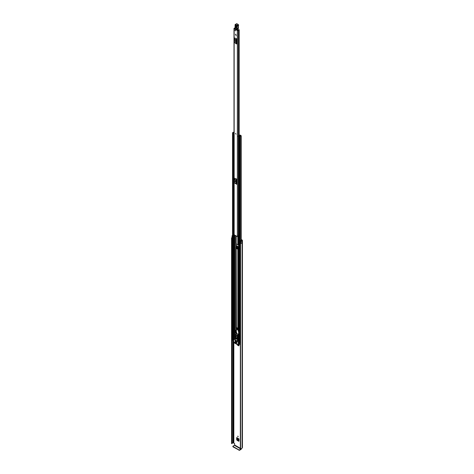 <?xml version="1.0" encoding="UTF-8"?>
<svg xmlns="http://www.w3.org/2000/svg" width="474" height="474" viewBox="0 0 474 474"><rect width="100%" height="100%" fill="white"/><g stroke="black" fill="none" stroke-linecap="round" stroke-linejoin="round"><path stroke-width="0.71" d="M237.859 436.068L237.859 436.832L237.859 436.068L238.191 436.643M239.05 441.045L238.73 441.264L236.982 440.251L237.314 440.026L236.994 437.911M237.314 440.026L239.05 441.033M241.207 239.5L242.208 240.081A0.741 0.427 180 0 1 242.427 240.383A0.741 0.427 180 0 1 242.208 240.679L242.101 240.786A1.369 0.794 180 0 1 241.936 241.159L241.924 241.153A0.652 0.373 0 0 1 240.822 241.076L240.431 240.591L240.857 240.478L241.58 240.958A0.901 0.521 180 0 0 241.627 240.786A0.652 0.373 0 0 1 241.823 240.525L241.876 240.49M237.231 248.577A0.557 0.32 0 0 0 237.373 248.536L238.292 249.01M237.788 344.894L239.05 345.623L238.73 345.854L237.456 345.119L237.788 344.894L237.468 344.343M237.545 244.661L238.191 244.916M241.207 239.885L241.876 240.271M237.136 344.568L237.456 345.119M239.05 345.67L238.73 345.854L239.05 343.733M236.994 439.475L236.662 439.7L236.662 437.561L239.05 439.096M239.05 441.075L238.73 441.264L239.05 438.936L236.662 437.561M236.662 439.7L236.982 440.251M236.65 248.24L236.65 245.745L237.978 246.51L238.292 247.055L237.978 249.265M236.313 247.452L236.022 245.876M238.623 334.164L236.834 333.749L236.443 332.013L236.265 332.434A0.557 0.32 180 0 1 236.419 332.659A5.771 3.336 -120 0 0 236.633 332.866M240.348 448.303L234.606 444.991L234.606 443.534L233.404 442.829A0.652 0.373 180 0 1 232.941 442.935A0.901 0.521 0 0 0 232.07 443.338M240.431 240.591L240.431 242.356L240.822 242.848A0.652 0.373 0 0 0 241.924 242.919L241.924 241.153M232.544 238.037L232.438 238.007A0.652 0.373 0 0 1 232.064 237.67L232.064 235.898A0.652 0.373 0 0 1 232.313 235.602L232.296 235.596A1.369 0.794 180 0 1 232.544 235.537M232.064 235.898A0.652 0.373 0 0 0 232.438 236.242L232.544 236.265M232.147 237.853A0.901 0.521 0 0 0 232.047 238.09A0.901 0.521 0 0 0 232.064 238.197L231.91 443.676L231.585 443.54L231.585 238.167L231.91 238.309L231.91 443.676M240.348 243.215L240.591 448.736L240.537 243.091A0.901 0.521 0 0 0 241.171 243.038M232.064 237.486A1.369 0.794 0 0 0 231.573 238.09A1.369 0.794 0 0 0 231.585 238.167M240.591 243.369A1.369 0.794 0 0 0 241.936 242.955L241.9 242.937M240.591 448.736A1.369 0.794 0 0 0 242.101 447.954L242.208 447.847A0.741 0.427 0 0 0 242.427 447.545L242.427 240.383M241.936 241.159L241.936 242.955M240.348 448.582L240.354 243.245M232.064 238.238L232.07 443.587M231.952 443.67L231.91 238.309M234.606 444.991L234.411 445.323L240.922 449.079L241.112 448.748M240.922 449.079L239.465 449.915L239.465 450.3L240.922 449.459A0.741 0.427 120 0 0 241.438 448.629M239.465 450.3L232.959 446.84L232.959 446.158L234.411 445.323M232.853 446.307L232.959 446.84M238.955 450.3L238.955 449.915L232.959 446.455M238.955 449.915L239.465 449.915M238.132 246.646L238.132 248.654L237.397 248.524A0.557 0.32 0 0 0 237.397 248.524L238.529 248.868M238.623 249.105L237.296 248.577M239.05 440.488L237.302 438.924L239.05 439.937M239.05 439.89L237.302 438.924M237.296 438.877L237.32 438.094M239.05 345.084L237.895 344.165M235.987 134.178L235.507 133.372M235.424 34.312L235.987 34.91L235.424 34.312M234.908 30.336L235.477 30.934L234.908 30.336M234.725 28.156A0.764 0.444 180 0 1 234.535 28.173A0.557 0.32 0 0 0 234.156 28.724L237.35 30.561A0.557 0.32 0 0 0 238.304 30.348A0.764 0.444 180 0 1 239.092 29.921L238.878 29.661A1.238 0.711 180 0 0 237.835 30.336L234.553 28.44A1.238 0.711 180 0 0 234.879 28.41L234.873 28.748M233.996 28.493L233.996 234.541A0.557 0.32 0 0 0 234.156 234.766L237.35 236.609A0.557 0.32 0 0 0 238.179 236.585L238.623 236.455M236.615 38.708L234.82 37.979L236.615 38.708L236.615 43.964L234.82 42.784L236.615 43.964M236.615 179.012L234.82 178.283L236.615 179.012L236.615 184.268L234.82 183.088L236.615 184.268M236.159 35.479L235.904 35.846M235.222 181.465L235.222 181.003M235.222 41.161L235.222 40.699M238.623 234.506A0.764 0.444 180 0 0 238.304 234.849A0.557 0.32 0 0 1 238.179 235.039L238.179 236.585M236.615 39.431L236.615 43.241M234.849 41.137L235.483 41.511L234.938 40.64L234.849 41.137L235.181 40.948L235.483 41.493M236.544 38.975L236.135 39.769A0.652 0.373 120 0 0 236.028 40.172L236.028 43.175A0.652 0.373 120 0 0 236.135 43.454L234.82 42.784M234.411 42.459A0.652 0.373 -60 0 1 234.304 42.18L236.028 43.175M236.028 40.172L234.304 39.182L234.304 42.18M234.304 39.182A0.652 0.373 -60 0 1 234.411 38.779L236.135 39.769M234.82 37.979L234.411 38.779M236.135 43.454L236.544 43.78M236.615 179.735L236.615 183.545M234.849 181.447L235.483 181.815L234.938 180.944L234.849 181.447L235.181 181.252L235.483 181.797M236.544 179.279L236.135 180.073A0.652 0.373 120 0 0 236.028 180.476L236.028 183.479A0.652 0.373 120 0 0 236.135 183.758L234.82 183.088M234.411 182.763A0.652 0.373 -60 0 1 234.304 182.484L236.028 183.479M236.028 180.476L234.304 179.486L234.304 182.484M234.304 179.486A0.652 0.373 -60 0 1 234.411 179.083L236.135 180.073M234.82 178.283L234.411 179.083M236.135 183.758L236.544 184.084M238.179 235.11L238.232 236.538M238.623 234.98L238.232 235.068M236.834 29.489L236.816 29.862L237.391 29.311M237.498 30.265L237.521 29.459M237.527 29.601L236.935 29.939M235.371 25.584L236.33 25.963L236.384 27.616L235.714 27.255L235.667 25.608L235.839 25.359L236.39 26.129C236.028 25.169 235.685 24.992 235.371 25.584L235.418 27.231C235.785 28.191 236.123 28.369 236.443 27.776L236.39 26.129M235.945 25.395L235.957 27.196L236.485 27.48M234.855 27.859A1.801 1.043 -120 0 0 234.772 28.102L234.772 28.28A1.623 0.936 60 0 1 234.897 27.978A1.985 1.144 -120 0 0 235.068 27.516A10.458 6.038 -120 0 0 235.122 25.377L235.092 25.235A0.723 0.415 60 0 1 235.578 24.755L237.071 25.91A0.593 0.344 60 0 1 236.917 26.218A0.901 0.521 -120 0 0 236.686 26.674L236.828 29.424L234.772 28.28L236.87 29.506L234.814 28.363L234.897 27.978M236.917 26.218L237.113 26.313A0.776 0.45 -120 0 0 237.166 26.283A0.776 0.45 -120 0 0 237.326 25.91L235.702 24.535L237.071 23.789L236.532 23.759A0.901 0.521 60 0 1 236.976 23.801L238.232 24.506L236.828 25.466M238.268 27.433L238.221 25.934L238.345 28.233L238.28 27.427L236.733 28.185M236.964 29.501L238.274 28.73A0.901 0.539 -61.9 0 0 238.357 28.576L238.369 28.108L238.357 28.576L238.369 28.108L236.816 28.979M237.107 23.872L238.647 25.069M236.425 27.314L236.2 25.572M235.24 30.146L235.477 30.934L235.24 30.146M235.756 34.122L235.987 34.91L235.756 34.122M238.623 249.336L238.215 249.336A0.557 0.32 180 0 1 237.818 249.241L236.188 248.299A0.557 0.32 180 0 1 236.022 248.068L236.022 243.648A0.557 0.32 0 0 0 236.188 243.879L237.818 244.821A0.557 0.32 0 0 0 238.215 244.916L238.623 244.916M238.215 249.105L236.467 248.133L236.419 247.635A0.557 0.32 0 0 0 236.253 247.41L235.934 247.547M236.022 248.068L236.022 247.635M236.016 330.2L235.483 330.028L235.294 332.126L236.022 333.092A0.557 0.32 -0 0 0 236.188 333.323L236.822 333.684M236.165 330.876A0.557 0.32 180 0 1 236.022 330.662L236.022 330.236M236.022 243.203L236.212 247.387M235.329 330.597L235.614 330.431L235.572 331.966L236.253 332.434M235.768 330.04L235.448 330.526M239.963 135.339L239.797 135.534A0.747 0.433 180 0 1 239.797 135.54A0.747 0.433 180 0 1 239.038 135.973L238.742 136.382L239.933 136.494A0.883 0.51 180 0 1 240.798 135.991L241.207 135.754L240.602 135.303L240.318 135.819M238.149 136.038L238.381 138.153L238.149 135.931L239.631 135.078L240.259 135.108L240.2 135.528A1.144 0.664 180 0 1 240.194 135.54A1.144 0.664 180 0 1 239.038 136.204L239.536 136.488A1.28 0.741 180 0 1 240.792 135.76L240.318 135.463M237 333.791L237.818 334.265A0.557 0.32 -0 0 0 238.215 334.36L238.623 334.36M236.419 332.659L236.733 333.311M237.93 334.004L238.475 334.129M236.022 333.092L236.022 332.659M233.996 131.772L233.818 131.962A0.883 0.51 180 0 1 232.953 132.465L232.544 132.702L233.143 133.147L233.854 132.975A0.747 0.433 180 0 1 233.996 132.72M233.569 339.988L232.669 339.319M240.348 342.85A0.883 0.51 0 0 0 239.945 343.194A0.883 0.51 0 0 0 239.933 343.277L239.222 343.443L238.742 342.826M238.623 137.756L238.582 135.89L239.891 135.38M233.569 340.842L232.373 340M240.348 344.752L239.376 344.041M240.2 135.528L240.194 135.854M233.996 132.37A1.28 0.741 180 0 1 232.959 132.69L233.457 132.981A1.144 0.664 180 0 1 233.457 132.975A1.144 0.664 180 0 1 233.996 132.412M238.582 135.89L238.381 136.269M238.381 138.153L238.546 136.269M233.996 135.374L233.344 135.244L233.344 133.265L233.996 133.241M233.344 133.36L233.996 133.49M233.741 133.49L233.741 135.374M240.348 343.425L239.945 343.194M232.319 340.077L232.438 338.637A0.539 0.314 180 0 1 232.544 338.59M232.319 338.75L232.373 340.148M236.947 336.629L235.862 336.007M235.377 341.055L236.461 342.009L235.377 341.055L236.526 341.647M236.449 338.051L236.87 338.768M236.366 337.992A0.723 0.415 -120 0 0 236.005 337.956A0.723 0.415 -120 0 0 235.892 338.531A0.723 0.415 -120 0 0 236.366 339.171A0.723 0.415 -120 0 0 236.727 339.206A0.723 0.415 -120 0 0 236.834 338.626A0.723 0.415 -120 0 0 236.366 337.992M236.153 337.921A0.723 0.415 -120 0 0 236.621 339.023A0.723 0.415 -120 0 0 236.828 339.088M238.381 344.118L237.344 344.651L234.648 343.093L233.569 341.239L233.611 339.449L238.292 342.11L238.381 344.118L239.323 343.573M235.803 343.324L234.944 342.601M237.018 342.767L236.253 342.11M235.803 342.068L235.039 341.404M237.018 343.36L235.039 341.997M238.748 343.905L237.438 344.663M235.003 342.643L234.707 342.738M238.623 340.853L237.385 341.156L237.515 337.109L238.149 336.736L238.375 338.163L237.741 338.56M235.862 334.62L237.895 335.556L237.515 336.961L235.217 335.633L234.991 336.949L235.347 337.399L235.347 339.976L237.385 341.156M236.508 342.252L236.188 342.293M235.294 341.553L234.974 341.594M235.294 342.145L234.974 342.181M234.749 342.785L235.738 343.36M236.253 342.4L236.953 342.809M235.039 341.701L235.738 342.11M235.039 342.293L236.953 343.395M237.895 335.556L238.149 336.736M238.025 338.46L238.025 340.788M237.747 336.096L235.489 334.798L235.217 335.633M237.747 335.645L235.963 334.614L235.489 334.798L236.111 334.526M235.252 336.978L235.821 337.31L235.821 336.279L235.442 336.054L235.252 336.978L235.821 336.647M237.48 338.264L236.905 336.901L236.905 337.932L237.48 338.264M237.379 337.66L236.905 337.932M236.443 332.013L235.963 328.423A1.226 0.705 60 0 1 236.212 327.907A1.226 0.705 60 0 1 237.545 328.82L238.623 332.073M238.304 330.674L238.623 331.119M237.954 329.691L238.499 330.568M237.545 328.82L238.144 329.584M237.735 328.707A1.226 0.705 -120 0 0 236.407 327.801A1.226 0.705 -120 0 0 236.319 327.866M236.621 329.815A0.812 0.468 -120 0 0 237.024 329.857A0.812 0.468 -120 0 0 237.148 329.205A0.812 0.468 -120 0 0 236.621 328.488A0.812 0.468 -120 0 0 236.212 328.446A0.812 0.468 -120 0 0 236.088 329.098A0.812 0.468 -120 0 0 236.621 329.815M233.842 442.793L233.842 341.76M240.822 242.848L240.822 241.076M232.941 442.935L232.941 340.48M233.404 442.829L233.404 340.741M233.457 442.793L233.457 340.776M242.101 447.954L242.101 240.786M242.155 447.883L242.155 240.715M242.208 447.847L242.208 240.679M232.438 238.007L232.438 236.242M237.397 248.524L237.397 246.172M237.806 248.4L237.806 246.409M237.675 246.338L237.675 248.394M239.05 344.48L238.398 344.106M238.363 344.13L239.05 344.527M234.156 234.766L234.156 28.724M237.35 236.609L237.35 30.561M239.092 135.339L239.092 29.921M238.304 234.849L238.304 138.076M238.304 135.724L238.304 30.348M239.186 29.874L239.186 135.297L239.192 29.821M234.849 40.847L235.169 40.663M234.849 181.151L235.169 180.967M235.667 25.608L236.105 25.543M235.157 26.159A10.28 5.937 60 0 1 235.068 27.35L235.092 25.235M235.074 25.146L235.258 24.494A0.901 0.521 -120 0 0 235.074 24.986M236.532 23.759L235.258 24.494A0.901 0.521 -120 0 1 235.702 24.535L235.578 24.755M237.071 25.91L238.6 25.169A0.776 0.45 60 0 1 238.44 25.549L238.653 25.098L237.065 25.857M236.828 29.424L236.686 26.674M238.321 25.614A0.723 0.415 -120 0 0 238.221 25.934L236.941 26.674A0.723 0.415 60 0 1 237.095 26.319A0.723 0.415 60 0 1 237.101 26.313L238.44 25.549A0.776 0.45 60 0 1 238.404 25.566L237.196 26.266M236.33 25.963L236.443 27.776M235.418 27.231L235.714 27.255M235.957 27.196L236.253 27.225M237.818 328.891L237.818 249.241M236.407 327.801L236.188 248.299M235.975 328.298L235.975 247.57M238.215 329.78L238.215 249.336M237.818 244.821L237.818 236.704M236.188 243.879L236.188 235.939M235.975 243.15L235.975 235.815M235.074 338.602L235.074 337.156M235.074 336.54L235.074 235.294M235.975 334.496L235.975 332.594M238.215 244.916L238.215 236.55M236.188 334.573L236.188 333.323M237.818 335.515L237.818 334.265M238.215 340.853L238.215 338.347M238.215 337.144L238.215 334.36M239.933 343.277L239.933 136.494M240.798 240.49L240.798 135.991M232.669 339.657L232.669 132.874M233.854 339.307L233.854 135.374L233.854 339.307M233.143 339.929L233.143 133.147M234.606 338.869L234.606 235.027M234.908 338.697L234.908 235.199M234.968 338.661L234.968 235.234M239.222 343.443L239.222 136.66M238.742 343.164L238.742 136.382M240.259 135.837L240.259 135.487M233.925 133.49L233.925 135.374M239.376 343.496L239.376 344.189M239.323 343.514L238.422 344.035M238.623 341.914L238.292 342.11M233.7 339.455L235.228 338.572M238.375 338.163L237.741 338.531M237.729 336.25L238.149 336.001M231.573 443.457L231.573 238.09M239.192 135.297L239.192 29.815M236.87 29.506L238.096 28.902M238.369 25.584L238.398 28.156M232.544 339.485L232.544 132.702M241.207 240.916L241.207 135.754M238.623 342.992L238.623 136.21M239.323 344.118L239.323 343.484M233.611 339.449L235.14 338.56M237.705 338.643L238.339 338.276M235.602 334.703L235.928 334.508"/></g></svg>
